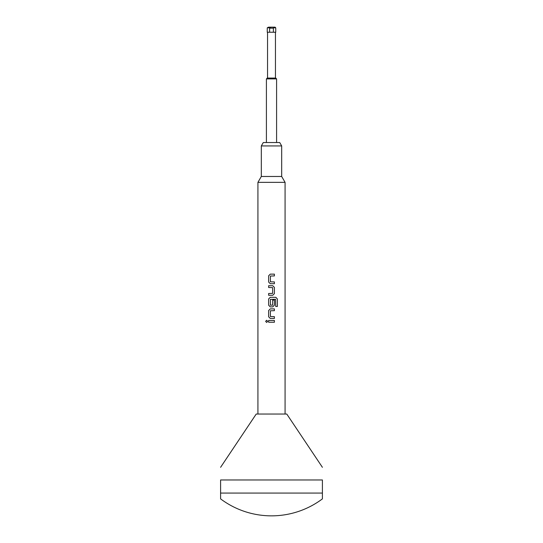 <?xml version="1.0" encoding="UTF-8"?>
<svg xmlns="http://www.w3.org/2000/svg" width="543" height="543" viewBox="0 0 543 543"><rect width="100%" height="100%" fill="white"/><g stroke="black" fill="none" stroke-linecap="round" stroke-linejoin="round"><path stroke-width="0.41" stroke-dasharray="2.71 2.04" d="M266.661 322.461L267.699 321.361L266.647 320.255M274.398 274.14L270.271 274.14M274.398 275.925L270.387 276.041L270.387 281.803L274.391 281.926M274.398 283.704L270.271 283.704M272.756 285.727L268.629 285.727M272.64 287.627L268.629 287.505M272.634 287.627L272.634 293.383L268.629 293.505M272.756 295.283L268.629 295.283M275.817 297.306L270.265 297.306M277.358 306.449L275.708 306.449L275.606 299.281L270.387 299.397L270.387 305.159L272.64 305.159M272.756 306.87L270.265 306.87M274.391 300.096L272.634 300.096L272.634 305.159M274.398 308.886L270.271 308.886M274.398 310.671L270.387 310.786L270.387 316.549L274.391 316.664M274.398 318.449L270.271 318.449M274.398 320.465L268.629 320.465M274.398 322.25L268.629 322.25M279.72 142.537L263.28 142.537M261.319 145.931L281.681 145.931M261.319 176.475L281.681 176.475M257.925 182.353L285.075 182.353M256.228 414.037L286.772 414.037M276.591 142.537L266.409 142.537L276.591 142.537M276.591 78.905L266.409 78.905M275.742 78.056L267.258 78.056M275.742 32.241L267.258 32.241M275.742 27.829L267.258 27.829M275.063 27.15L267.937 27.15M267.543 78.056L275.457 78.056M273.367 32.241L273.706 27.829M269.633 32.241L269.294 27.829M322.406 493.071L322.406 479.964L220.594 479.964L220.594 493.071L322.406 493.071L322.406 498.881M220.594 493.071L220.594 498.881"/><path stroke-width="0.81" d="M266.654 320.255L265.642 321.361L266.647 322.461L267.692 321.361L266.647 320.255L265.629 321.361L266.654 322.461M274.391 275.925L274.391 274.14L270.265 274.14L268.622 275.803L268.622 282.041L270.265 283.704L274.398 283.704L274.391 281.926L270.387 281.803L270.387 276.041L274.398 275.925L274.398 274.14M272.756 295.283L274.391 293.62L274.391 287.39L272.756 285.727L268.622 285.727L268.629 287.505L272.64 287.627L272.64 293.383L268.622 293.505L268.622 295.283L272.756 295.283L274.398 293.62L274.398 287.39L272.756 285.727M270.271 297.306L268.629 298.969L270.265 297.306L275.83 297.306L277.371 298.969L277.371 306.449L277.358 298.969L275.817 297.306M274.398 300.096L274.398 305.207L272.756 306.87L274.391 305.207L274.391 300.096L272.64 300.096L272.64 305.159L270.387 305.159L270.387 299.397L275.606 299.281L275.715 306.449L277.371 306.449M274.391 310.671L274.391 308.886L270.265 308.886L268.622 310.548L268.622 316.786L270.265 318.449L274.398 318.449L274.391 316.664L270.387 316.549L270.387 310.786L274.398 310.671L274.398 308.886M274.391 322.25L274.391 320.465L268.622 320.465L268.622 322.25L274.398 322.25L274.398 320.465M261.319 145.931L263.28 142.537L279.72 142.537L281.681 145.931L261.319 145.931L261.319 176.475L257.925 182.353L257.925 414.037M281.681 145.931L281.681 176.475L261.319 176.475M281.681 176.475L285.075 182.353L257.925 182.353M322.406 493.071L220.594 493.071L220.594 479.964C220.594 463.722 220.594 463.722 220.594 479.964C220.594 463.722 220.594 463.722 220.594 479.964L322.406 479.964L322.406 498.881A84.844 84.844 0 0 1 220.594 498.881L220.594 493.071M322.406 467.313L286.772 414.037L256.228 414.037L220.594 467.313M266.409 142.537L266.409 78.905L276.591 78.905L276.591 142.537M266.409 78.905L267.258 78.056L275.742 78.056L276.591 78.905M269.633 32.241L267.258 32.241L267.258 27.829L269.294 27.829L268.615 27.15L275.063 27.15L275.742 27.829L275.742 32.241L273.367 32.241L273.367 28.168L269.633 28.168L269.633 32.241L273.367 32.241M275.457 32.241L275.457 78.056M267.543 78.056L267.543 32.241M273.367 28.168L274.385 27.15L273.706 27.829L275.742 27.829M269.633 28.168L268.615 27.15L267.258 27.829M272.756 306.87L270.265 306.87L268.622 305.207L270.271 306.87M268.622 298.969L268.622 305.207L268.622 298.969M268.622 285.727L268.622 287.505M274.398 283.704L274.398 281.926M274.398 318.449L274.398 316.664M322.406 479.964C322.406 463.722 322.406 463.722 322.406 479.964C322.406 463.722 322.406 463.722 322.406 479.964M268.629 320.465L268.629 322.25M270.271 308.886L268.629 310.548L268.629 316.786L270.271 318.449M268.629 293.505L268.629 295.283M270.271 274.14L268.629 275.803L268.629 282.041L270.271 283.704M285.075 182.353L285.075 414.037"/></g></svg>
